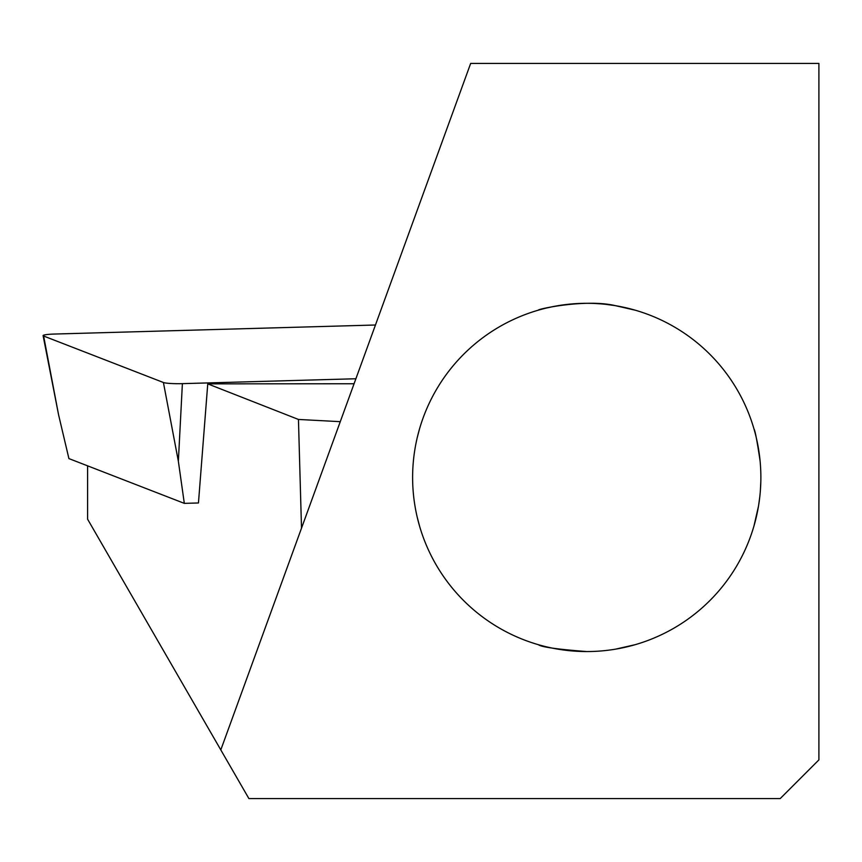 <?xml version="1.0" encoding="UTF-8"?>
<svg xmlns="http://www.w3.org/2000/svg" width="862" height="862" viewBox="0 0 862 862"><rect width="100%" height="100%" fill="white"/><g stroke="black" fill="none" stroke-linecap="round" stroke-linejoin="round"><path stroke-width="1.29" d="M546.831 646.909L546.034 646.726M541.336 645.519L539.052 644.895M538.373 644.701L538.373 644.701C541.239 647.017 557.358 649.301 586.742 651.553A174.113 174.113 0 0 1 435.957 390.367A174.113 174.113 0 0 1 737.538 390.367A174.113 174.113 0 0 1 586.742 651.553M615.683 649.129L635.111 644.701M634.346 644.916L632.299 645.487M635.111 310.169L615.683 305.73C586.117 298.521 536.455 309.275 538.384 310.158L538.373 310.158M539.095 309.954L541.142 309.393M546.864 307.939L553.619 306.495M560.375 305.32L567.239 304.415M575.504 303.683L583.1 303.349M596.698 303.596L599.295 303.769M606.676 304.458L613.83 305.439M620.834 306.689L627.805 308.23M632.288 309.372L634.486 309.986M760.068 460.793C757.073 440.762 755.047 430.192 754.013 429.071L754.013 429.06M760.801 481.858L760.403 489.982M759.713 497.363L758.743 504.518M757.493 511.522L755.952 518.493M754.8 522.986L754.185 525.173M754.013 525.798L758.441 506.371M417.327 517.609L419.482 525.798M419.255 525.044L418.684 522.986M417.262 437.519L417.445 436.722M418.652 432.024L419.277 429.739M419.482 429.06L417.327 437.249M220.801 749.908L248.902 798.578L780.207 798.578L818.9 759.885L818.9 63.422L470.663 63.422L220.801 749.908L87.601 519.193L87.601 465.846M340.274 421.669L298.446 419.449L207.753 383.87L354.077 383.752M298.446 419.449L301.506 528.18M207.753 383.87L198.454 502.966L184.317 503.365L178.359 461.256L163.414 382.502A15.473 1.616 -0 0 0 182.388 383.644L355.887 378.752M375.455 325.006L54.543 334.047A15.473 1.616 -0 0 0 43.1 335.641A15.473 1.616 -0 0 0 43.628 336.029L163.414 382.502M184.317 503.365L68.917 458.595L58.573 414.784L43.628 336.029M178.359 461.256L182.388 383.644M58.573 414.784L43.1 335.641"/></g></svg>
